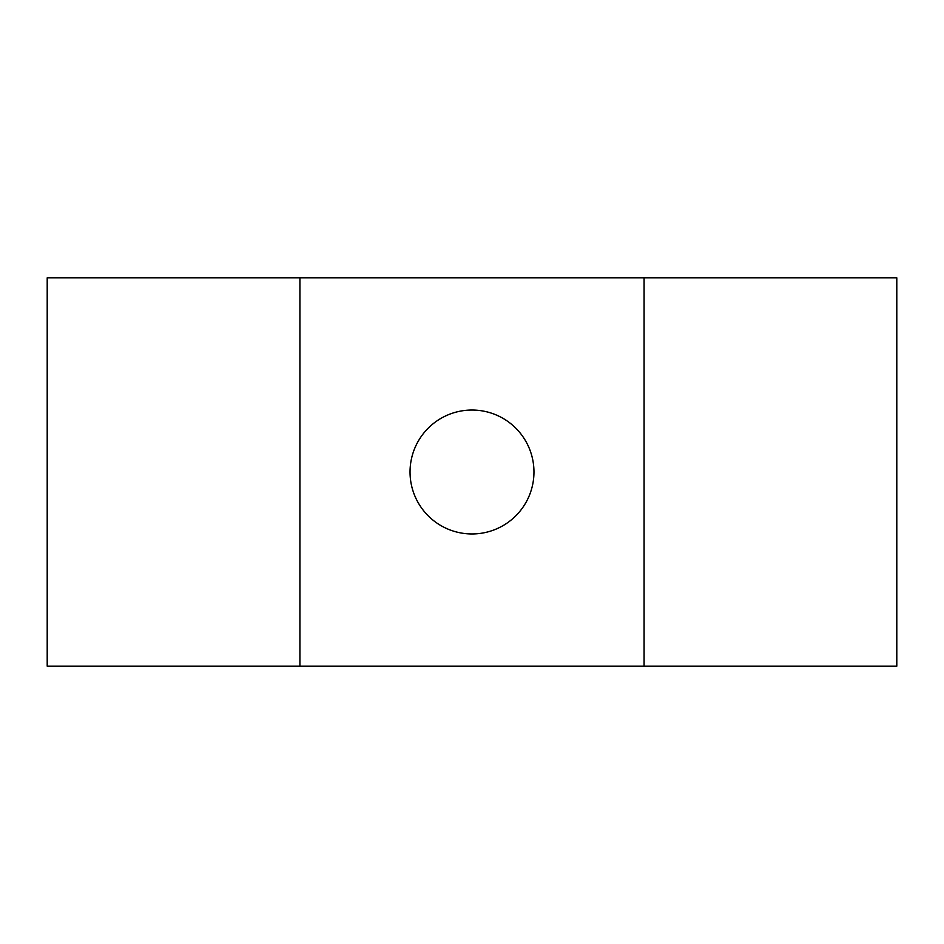 <?xml version="1.0" encoding="UTF-8"?>
<svg xmlns="http://www.w3.org/2000/svg" width="944" height="944" viewBox="0 0 944 944"><rect width="100%" height="100%" fill="white"/><g stroke="black" fill="none" stroke-linecap="round" stroke-linejoin="round"><path stroke-width="1.42" d="M472 410.038A61.962 61.962 0 0 0 410.038 472A61.962 61.962 0 0 0 472 533.962A61.962 61.962 0 0 0 533.962 472A61.962 61.962 0 0 0 472 410.038M644.079 277.807L896.8 277.807L896.8 666.193L644.079 666.193L644.079 277.807L299.921 277.807L299.921 666.193L644.079 666.193M299.921 277.807L47.2 277.807L47.2 666.193L299.921 666.193"/></g></svg>
